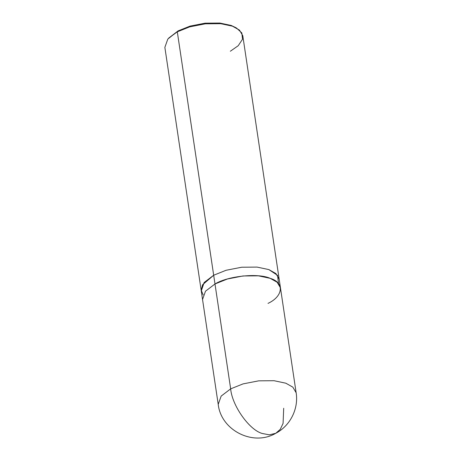 <?xml version="1.0" encoding="UTF-8"?>
<svg xmlns="http://www.w3.org/2000/svg" width="461" height="461" viewBox="0 0 461 461"><rect width="100%" height="100%" fill="white"/><g stroke="black" fill="none" stroke-linecap="round" stroke-linejoin="round"><path stroke-width="0.69" d="M214.987 283.976L213.685 275.24L214.987 283.976L205.491 291.214L202.546 299.506L205.491 291.214L214.987 283.976C227.982 275.949 258.327 272.843 270.163 278.329C284.564 282.443 283.388 296.221 268.02 303.384C283.388 296.221 284.57 282.443 270.163 278.329C258.327 272.843 227.982 275.949 214.987 283.976L230.661 388.853L221.165 396.091L218.214 404.383L221.165 396.091L230.661 388.853C232.062 405.715 249.516 430.28 262.401 433.519L269.333 434.838L275.776 433.288L269.333 434.838L262.401 433.519C249.516 430.28 232.062 405.715 230.661 388.853L243.074 383.886L258.696 380.844L274.065 380.711L285.837 383.206L292.839 387.136L296.141 392.737L292.839 387.136L285.837 383.206L274.065 380.711L258.696 380.844L243.074 383.886L230.661 388.853L214.987 283.976L227.4 279.009L243.022 275.966L258.391 275.834L270.163 278.329L277.165 282.259L280.467 287.86L279.159 279.118L275.857 273.523L268.861 269.593L257.088 267.098L241.714 267.224L226.092 270.267L213.679 275.234L226.092 270.267L241.714 267.224L257.088 267.098L268.855 269.593L275.857 273.523L279.159 279.118L242.786 35.716L239.484 30.115L232.482 26.185L220.71 23.69L205.335 23.822L189.713 26.865L177.306 31.832L178.102 30.887L190.047 26.104L205.082 23.171L219.88 23.05L231.215 25.453L236.476 28.006L232.482 26.185L220.71 23.69L205.335 23.822L189.713 26.865L177.306 31.832L213.679 275.234L226.092 270.267L241.714 267.224L257.088 267.098L268.861 269.593L275.943 273.598L279.159 279.118M280.467 287.86L296.141 392.737C298.768 408.757 290.205 425.82 275.776 433.288L280.219 429.387L283.077 423.428L283.694 408.262M278.536 283.676L277.545 275.35L268.855 269.593L257.088 267.098L241.714 267.224L226.092 270.267L213.685 275.24L177.306 31.832L168.64 38.142L178.102 30.887L167.81 39.07L164.859 47.362L201.238 290.764L204.188 282.472L213.685 275.24L202.563 284.783L201.169 290.107L203.168 294.942M230.339 51.24L238.233 45.708L242.521 39.231L241.823 32.944L236.476 28.006M235.738 27.602L231.215 25.453L219.88 23.05L205.082 23.171L190.047 26.104L178.102 30.887M201.267 290.954L204.102 282.57L213.679 275.234L204.183 282.472L201.267 290.954M275.776 433.288C253.187 446.576 221.067 430.465 218.214 404.383L201.238 290.764"/></g></svg>

